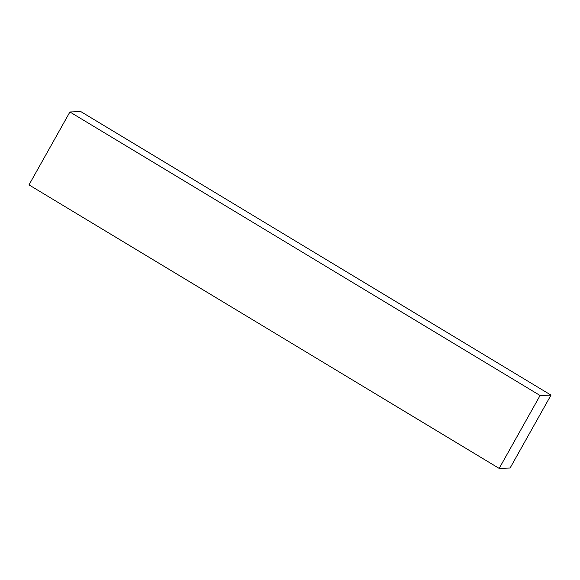 <?xml version="1.0" encoding="UTF-8"?>
<svg xmlns="http://www.w3.org/2000/svg" width="580" height="580" viewBox="0 0 580 580"><rect width="100%" height="100%" fill="white"/><g stroke="black" fill="none" stroke-linecap="round" stroke-linejoin="round"><path stroke-width="0.87" d="M551 395.118L540.082 395.502L499.17 468.408L510.088 468.024L551 395.118L80.83 111.592L69.912 111.976L29 184.882L499.17 468.408M69.912 111.976L540.082 395.502"/></g></svg>
